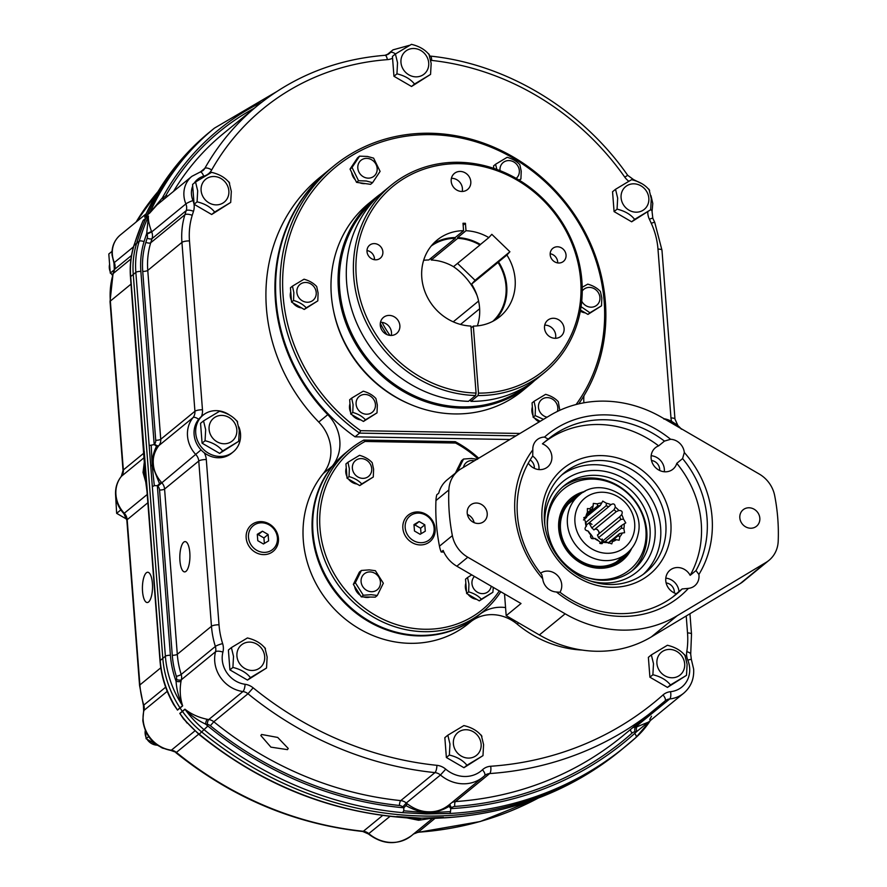 <?xml version="1.0" encoding="UTF-8"?>
<svg xmlns="http://www.w3.org/2000/svg" width="887" height="887" viewBox="0 0 887 887"><rect width="100%" height="100%" fill="white"/><g stroke="black" fill="none" stroke-linecap="round" stroke-linejoin="round"><path stroke-width="1.33" d="M179.939 560.784A15.146 5.056 -89 0 0 184.662 571.893A15.146 5.056 -89 0 0 189.807 552.701A15.146 5.056 -89 0 0 185.195 541.602A15.146 5.056 -89 0 0 179.939 560.784M287.455 749.637L270.912 747.142L260.833 735.534L261.587 734.469L277.709 737.441L288.242 748.462L287.455 749.637M632.686 727.761A9.901 8.981 -129.3 0 1 635.513 726.974A31.089 28.196 50.7 0 0 637.01 726.775L648.408 722.129L683.722 693.191A31.089 28.196 -129.3 0 1 669.696 698.967A9.901 8.981 50.7 0 0 665.228 700.797A9.901 8.981 50.7 0 0 665.039 700.963M470.919 621.576A39.605 35.923 -129.3 0 1 517.176 624.126A108.913 98.79 50.7 0 0 582.038 650.06M328.944 169.971A172.289 156.267 50.7 0 0 328.622 170.237L319.597 177.633A172.289 156.267 50.7 0 0 266.41 308.066A172.289 156.267 50.7 0 0 318.755 422.057A39.605 35.923 -129.3 0 1 330.796 448.268A39.605 35.923 -129.3 0 1 323.267 473.525A104.954 95.197 50.7 0 0 335.075 609.779A104.954 95.197 50.7 0 0 468.757 623.361L477.783 615.955A104.954 95.197 50.7 0 0 478.104 615.689M328.622 170.237A172.289 156.267 50.7 0 0 275.436 300.671A172.289 156.267 50.7 0 0 327.791 414.661A39.605 35.923 -129.3 0 1 339.821 440.872A39.605 35.923 -129.3 0 1 332.292 466.13A104.954 95.197 50.7 0 0 344.101 602.384A104.954 95.197 50.7 0 0 477.783 615.955M583.901 402.798A39.605 35.923 -129.3 0 1 583.945 395.802M479.956 614.181A39.605 35.923 -129.3 0 1 505.557 607.562M428.953 811.805C421.525 811.771 414.284 809.11 407.244 803.81L405.936 805.584C413.331 809.72 420.582 812.115 427.689 812.78C435.672 812.381 442.813 810.23 449.121 806.338L449.476 804.542C443.234 809.609 436.393 812.026 428.953 811.805L427.689 812.78L403.773 810.818L402.576 812.647L426.37 813.922L450.031 813.479L450.496 811.627L427.689 812.78L426.37 813.922M204.243 452.78A15.844 14.369 -129.3 0 1 206.294 459.544L219.011 624.792A83.167 75.439 50.7 0 0 222.637 643.618A15.844 14.369 -129.3 0 1 223.336 647.2A15.844 14.369 -129.3 0 1 222.914 652.089A25.146 22.807 50.7 0 0 245.078 684.276A15.844 14.369 -129.3 0 1 253.15 687.824A340.608 308.953 50.7 0 0 436.903 765.326A15.844 14.369 -129.3 0 1 445.729 769.162A29.703 26.943 50.7 0 0 482.439 769.794A5.943 2.495 -133 0 1 484.557 775.726A5.943 2.495 -133 0 1 484.513 775.77A35.646 32.331 -129.3 0 1 483.082 777.023L449.465 804.553M187.135 723.127L179.773 713.403L182.356 711.285A3.958 3.592 -129.3 0 1 182.456 711.418A99.011 89.809 50.7 0 0 201.815 732.063A356.452 323.323 50.7 0 0 623.295 748.262A356.452 323.323 -129.3 0 1 201.815 732.063A99.011 89.809 -129.3 0 1 182.456 711.418A3.958 3.592 50.7 0 0 182.356 711.285L184.94 709.179C191.093 714.09 198.522 717.461 207.225 719.302A31.089 28.196 50.7 0 0 208.755 719.545L242.938 691.538A31.089 28.196 -129.3 0 1 215.541 651.745A9.901 8.981 50.7 0 0 215.796 648.696A9.901 8.981 50.7 0 0 215.364 646.457L181.181 674.464A3.958 0.676 -17.3 0 1 176.336 676.349A93.068 84.42 -129.3 0 1 172.278 655.282L159.56 490.034A5.943 5.389 50.7 0 0 157.831 486.176A32.675 29.637 -129.3 0 1 157.354 485.677L161.279 482.173A28.717 26.045 50.7 0 0 161.7 482.617A9.901 8.981 -129.3 0 1 164.583 489.036L177.3 654.284A89.11 80.828 50.7 0 0 181.181 674.464A9.901 8.981 -129.3 0 1 181.613 676.703A9.901 8.981 -129.3 0 1 181.358 679.752A31.089 28.196 50.7 0 0 181.026 681.249C179.54 689.886 180.083 698.091 182.667 705.875L180.083 707.981A3.958 3.592 50.7 0 0 179.994 707.848A99.011 89.809 -129.3 0 1 162.809 658.354L133.261 274.471A89.11 80.828 -129.3 0 1 136.609 243.36A277.243 251.464 -129.3 0 1 145.801 218.335A3.958 3.592 50.7 0 0 145.889 218.124A25.745 23.35 -129.3 0 1 147.22 215.097A3.958 3.592 50.7 0 0 147.32 214.887A277.243 251.464 -129.3 0 1 211.793 130.278A277.243 251.464 50.7 0 0 147.32 214.887A3.958 3.592 -129.3 0 1 147.22 215.097A25.745 23.35 50.7 0 0 145.889 218.124A3.958 3.592 -129.3 0 1 145.801 218.335A277.243 251.464 50.7 0 0 136.609 243.36A89.11 80.828 50.7 0 0 133.261 274.471L162.809 658.354A99.011 89.809 50.7 0 0 179.994 707.848A3.958 3.592 -129.3 0 1 180.083 707.981A31.089 28.196 50.7 0 0 182.356 711.285A31.089 28.196 -129.3 0 1 180.083 707.981L177.5 710.099L171.402 700.431M161.279 482.173C156.389 476.441 153.739 470.387 153.329 464.001C152.752 457.603 154.482 451.627 158.507 446.05L156.544 446.272C153.628 451.882 152.165 458.135 152.143 465.032L159.394 483.415M156.544 446.272L154.194 444.564A32.675 29.637 -129.3 0 1 154.582 444.077A5.943 5.389 50.7 0 0 155.724 440.274L142.729 271.4A83.167 75.439 -129.3 0 1 145.856 242.362A271.3 246.076 -129.3 0 1 147.175 238.193A5.943 5.389 50.7 0 0 147.43 236.02A5.943 5.389 50.7 0 0 146.987 234.157L151.71 231.917L185.882 203.91A25.745 23.35 -129.3 0 1 191.891 176.325L156.977 204.941L149.792 212.98L144.636 217.204L145.523 215.109M141.299 224.81L143.306 220.242L148.462 216.007C148.029 219.566 149.038 224.677 151.477 231.352A25.745 23.35 50.7 0 0 151.71 231.917A9.901 8.981 -129.3 0 1 152.453 235.033A9.901 8.981 -129.3 0 1 152.032 238.636L186.215 210.629A9.901 8.981 50.7 0 0 186.636 207.026A9.901 8.981 50.7 0 0 185.882 203.91A5.943 0.798 -22.3 0 1 192.967 200.551A15.844 14.369 -129.3 0 1 194.164 205.529A15.844 14.369 -129.3 0 1 193.499 211.306A261.399 237.095 50.7 0 0 192.224 215.33A73.266 66.458 50.7 0 0 189.474 240.909L202.469 409.783A15.844 14.369 -129.3 0 1 201.338 416.768M146.987 234.157A29.703 26.943 -129.3 0 1 146.721 233.492A273.285 247.872 50.7 0 0 144.06 241.641A85.152 77.236 50.7 0 0 140.867 271.367L154.194 444.564L149.171 445.562L152.331 486.664L154.316 485.61L152.143 465.032L153.329 464.001M151.2 445.152L152.143 465.032L150.757 466.107M149.171 445.562L135.844 272.364A89.11 80.828 -129.3 0 1 139.192 241.242A277.243 251.464 -129.3 0 1 148.384 216.217L146.721 233.492A3.958 0.565 158.9 0 0 151.477 231.352M181.026 681.249A3.958 1.342 11.2 0 1 176.058 681.216A95.053 86.216 50.7 0 1 170.404 655.249L157.354 485.677L154.316 485.61M222.914 652.089A5.943 2.084 14.3 0 0 215.541 651.745L181.358 679.752A3.958 1.386 14.3 0 1 176.435 679.531A35.048 31.788 -129.3 0 0 176.058 681.216C176.635 689.798 178.808 697.969 182.578 705.73A99.011 89.809 -129.3 0 1 165.381 656.236L160.225 660.471A99.011 89.809 50.7 0 0 177.411 709.955L173.774 704.744C165.836 690.918 161.246 676.282 160.004 660.837A3.958 1.02 175.6 0 1 160.225 660.471L144.215 450.873M405.936 805.584L403.84 807.791L403.773 810.818M402.576 812.647A356.452 323.323 -129.3 0 1 204.398 729.946A99.011 89.809 -129.3 0 1 185.039 709.312C190.849 715.465 197.701 720.399 205.607 724.102A95.053 86.216 50.7 0 0 207.857 726.009A352.494 319.73 50.7 0 0 403.84 807.791A39.605 35.923 -129.3 0 1 402.765 806.915A5.943 5.389 50.7 0 0 399.449 805.474A350.509 317.934 -129.3 0 1 210.352 725.71A5.943 5.389 50.7 0 0 207.325 724.38A35.048 31.788 -129.3 0 1 205.607 724.102A3.958 1.131 100.7 0 1 207.225 719.302M637.01 726.775A3.958 1.475 -99 0 0 636.633 731.609A35.048 31.788 -129.3 0 1 634.948 731.83A5.943 5.389 50.7 0 0 632.121 733.061A350.509 317.934 -129.3 0 1 454.809 806.438A5.943 5.389 50.7 0 0 451.705 807.758A39.605 35.923 -129.3 0 1 450.762 808.611L449.121 806.338M650.204 720.665L636.633 731.609A95.053 86.216 50.7 0 1 634.671 733.438A352.494 319.73 50.7 0 1 450.762 808.611L450.496 811.627M163.419 199.664A3.958 1.563 73.1 0 1 162.432 197.801L149.892 212.78A277.243 251.464 -129.3 0 1 214.377 128.171L209.21 132.396A277.243 251.464 50.7 0 0 144.736 217.005L149.892 212.78A3.958 3.592 50.7 0 1 149.792 212.98M142.541 591.441A15.146 5.056 -89 0 0 147.264 602.539A15.146 5.056 -89 0 0 152.398 583.358A15.146 5.056 -89 0 0 147.785 572.248A15.146 5.056 -89 0 0 142.541 591.441M144.381 461.55L143.018 472.449L146.277 483.858M406.579 817.836L418.631 820.264L429.319 818.623M649.727 719.424A31.089 28.196 50.7 0 0 651.501 716.197M443.511 817.348L421.214 818.147L396.788 816.539M421.214 818.147L419.884 819.178L411.601 818.335M410.526 818.224L419.884 819.178L418.631 820.264M427.467 818.734L444.476 817.836M184.94 709.179A3.958 3.592 -129.3 0 1 185.039 709.312L179.884 713.536L183.598 719.002L198.899 734.358C258.35 782.423 324.42 809.986 397.11 817.027L411.269 818.291M145.59 470.343L144.337 471.429L144.526 462.659M144.381 463.424L144.337 471.429L143.018 472.449M145.856 480.643L144.337 471.429L146.965 491.143L160.004 660.837M148.462 216.007A3.958 3.592 -129.3 0 1 148.384 216.217L143.217 220.453L142.397 222.194M146.078 214.066L144.736 217.005A3.958 3.592 50.7 0 1 144.636 217.204M478.581 301.048L453.235 321.826M477.029 295.449A61.691 55.959 50.7 0 0 453.423 266.632M479.634 308.765L460.53 324.42M374.325 200.185A120.2 109.034 50.7 0 0 339.677 289.095A120.2 109.034 50.7 0 0 409.395 393.329A120.2 109.034 50.7 0 0 526.645 386.045M534.551 380.623A121.197 109.933 -129.3 0 1 529.472 385.069A121.197 109.933 -129.3 0 1 410.282 395.236A121.197 109.933 -129.3 0 1 338.424 289.35A121.197 109.933 -129.3 0 1 375.844 197.601A121.197 109.933 -129.3 0 1 381.199 193.499M375.844 197.601L368.748 203.411A121.197 109.933 50.7 0 0 331.328 295.16A121.197 109.933 50.7 0 0 403.197 401.057A121.197 109.933 50.7 0 0 522.388 390.89L529.472 385.069M478.004 395.558L478.492 393.118A119.058 107.981 50.7 0 0 580.675 280.336A119.058 107.981 50.7 0 0 459.632 163.674A119.058 107.981 50.7 0 0 356.241 276.434A119.058 107.981 50.7 0 0 476.075 393.074L475.576 395.513A121.031 109.777 -129.3 0 1 353.725 276.932A121.031 109.777 -129.3 0 1 391.1 185.305A121.031 109.777 -129.3 0 1 510.125 175.149A121.031 109.777 -129.3 0 1 581.894 280.902A121.031 109.777 -129.3 0 1 544.529 372.529A121.031 109.777 -129.3 0 1 478.004 395.558L470.908 401.367A121.031 109.777 50.7 0 0 537.433 378.339L544.529 372.529M391.1 185.305L384.004 191.115A121.031 109.777 50.7 0 0 346.64 282.742A121.031 109.777 50.7 0 0 468.48 401.334L475.576 395.513M470.11 399.993L470.908 401.367M550.173 253.749A8.415 7.639 -129.3 0 1 557.668 261.898A8.415 7.639 -129.3 0 1 557.679 262.918M566.05 255.035A8.415 7.639 -129.3 0 1 563.456 261.399A8.415 7.639 -129.3 0 1 555.173 262.108A8.415 7.639 -129.3 0 1 550.184 254.757A8.415 7.639 -129.3 0 1 552.778 248.382A8.415 7.639 -129.3 0 1 561.061 247.673A8.415 7.639 -129.3 0 1 566.05 255.035M366.985 250.555A8.415 7.639 -129.3 0 1 374.48 258.716A8.415 7.639 -129.3 0 1 374.502 259.725M382.874 251.841A8.415 7.639 -129.3 0 1 380.268 258.217A8.415 7.639 -129.3 0 1 371.997 258.926A8.415 7.639 -129.3 0 1 367.007 251.564A8.415 7.639 -129.3 0 1 369.602 245.2A8.415 7.639 -129.3 0 1 377.873 244.49A8.415 7.639 -129.3 0 1 382.874 251.841M380.479 322.28A10.4 9.435 -129.3 0 1 391.489 332.47A10.4 9.435 -129.3 0 1 391.267 335.441M380.268 325.252A10.4 9.435 50.7 0 0 386.433 334.344A10.4 9.435 50.7 0 0 396.655 333.468A10.4 9.435 50.7 0 0 399.871 325.596A10.4 9.435 50.7 0 0 393.706 316.515A10.4 9.435 50.7 0 0 383.483 317.391A10.4 9.435 50.7 0 0 380.268 325.252M544.718 325.141A10.4 9.435 -129.3 0 1 555.717 335.33A10.4 9.435 -129.3 0 1 555.506 338.302M544.507 328.112A10.4 9.435 50.7 0 0 550.672 337.204A10.4 9.435 50.7 0 0 560.894 336.328A10.4 9.435 50.7 0 0 564.11 328.456A10.4 9.435 50.7 0 0 557.945 319.375A10.4 9.435 50.7 0 0 547.711 320.24A10.4 9.435 50.7 0 0 544.507 328.112M451.416 178.309A10.4 9.435 -129.3 0 1 462.415 188.499A10.4 9.435 -129.3 0 1 462.205 191.47M451.195 181.281A10.4 9.435 50.7 0 0 457.359 190.361A10.4 9.435 50.7 0 0 467.593 189.496A10.4 9.435 50.7 0 0 470.797 181.624A10.4 9.435 50.7 0 0 464.633 172.544A10.4 9.435 50.7 0 0 454.41 173.409A10.4 9.435 50.7 0 0 451.195 181.281M433.111 243.814A49.506 44.904 -129.3 0 1 455.186 237.55L463.579 230.675A49.506 44.904 -129.3 0 0 437.08 240.1A49.506 44.904 -129.3 0 0 421.791 277.576A49.506 44.904 -129.3 0 0 470.908 326.061L476.075 393.074M423.642 260.323A48.73 44.195 -129.3 0 1 428.809 259.969L455.253 238.304A48.73 44.195 50.7 0 0 431.182 246.043M453.501 266.688L479.945 245.012A48.73 44.195 50.7 0 0 457.681 238.348L431.237 260.013A48.73 44.195 -129.3 0 1 453.501 266.688M492.85 321.294A48.73 44.195 50.7 0 0 498.028 262.441L471.585 284.106A48.73 44.195 -129.3 0 1 477.372 325.884M471.064 327.968L473.336 326.094A49.506 44.904 -129.3 0 0 499.836 316.681A49.506 44.904 -129.3 0 0 506.898 255.035L498.516 261.898A49.506 44.904 -129.3 0 1 495.412 319.83M457.614 237.594A49.506 44.904 -129.3 0 1 480.432 244.479L488.826 237.605A49.506 44.904 -129.3 0 0 465.997 230.72L457.614 237.594L457.681 238.348M478.492 393.118L473.336 326.094M465.997 230.72L465.431 223.302L463.003 223.258L463.579 230.675M506.898 255.035L509.903 251.753L491.819 234.323L488.826 237.605M471.585 284.106L475.077 280.292L457.537 263.384M431.237 260.013L431.093 258.095M455.253 238.304L455.186 237.55M475.077 280.292L509.903 251.753M463.147 225.165L465.431 223.302M374.436 258.228A87.137 79.032 50.7 0 0 373.992 259.636M382.075 322.369A87.137 79.032 50.7 0 0 390.025 335.397M380.301 323.367A87.137 79.032 50.7 0 0 386.898 334.554M576.084 404.527A170.304 154.471 50.7 0 0 604.158 301.525A170.304 154.471 50.7 0 0 431.004 134.636A170.304 154.471 50.7 0 0 283.108 295.936A170.304 154.471 50.7 0 0 360.654 430.683L359.557 433.111A172.289 156.267 -129.3 0 1 280.591 296.435A172.289 156.267 -129.3 0 1 333.778 166.013A172.289 156.267 -129.3 0 1 503.217 151.555A172.289 156.267 -129.3 0 1 605.377 302.09A172.289 156.267 -129.3 0 1 578.69 403.873M333.778 166.013L329.265 169.705A172.289 156.267 50.7 0 0 276.079 300.139A172.289 156.267 50.7 0 0 355.044 436.814L359.557 433.111L516.012 435.839M355.044 436.814L509.892 439.508M360.654 430.683L519.97 433.455M410.637 404.483A118.814 107.77 -129.3 0 1 333.457 310.306A118.814 107.77 50.7 0 0 410.637 404.483M477.827 458.745A102.97 93.401 50.7 0 0 455.574 443.034L365.045 441.46A102.97 93.401 50.7 0 0 319.996 528.33A102.97 93.401 50.7 0 0 393.617 623.628A102.97 93.401 50.7 0 0 499.303 590.897M500.789 591.751A104.954 95.197 -129.3 0 1 482.938 611.731A104.954 95.197 -129.3 0 1 379.725 620.534A104.954 95.197 -129.3 0 1 317.491 528.829A104.954 95.197 -129.3 0 1 349.888 449.376A104.954 95.197 -129.3 0 1 363.792 440.074L455.242 441.659A104.954 95.197 -129.3 0 1 478.703 458.224M349.888 449.376L345.376 453.069A104.954 95.197 50.7 0 0 312.978 532.533A104.954 95.197 50.7 0 0 375.212 624.237A104.954 95.197 50.7 0 0 478.426 615.434L482.938 611.731M455.242 441.659L455.574 443.034M365.045 441.46L363.792 440.074M434.109 528.164A15.345 13.915 50.7 0 0 418.498 513.118A15.345 13.915 50.7 0 0 405.182 527.654A15.345 13.915 50.7 0 0 420.782 542.7A15.345 13.915 50.7 0 0 434.109 528.164M402.853 528.153A17.13 15.534 -129.3 0 1 406.856 516.389A17.13 15.534 -129.3 0 1 424.119 513.351A17.13 15.534 -129.3 0 1 435.14 528.719A17.13 15.534 -129.3 0 1 428.421 542.711A17.13 15.534 -129.3 0 1 412.167 542.667A17.13 15.534 -129.3 0 1 402.853 528.153M414.473 531.014L420.128 534.296L425.294 531.202L424.806 524.805L419.152 521.523L413.985 524.616L414.473 531.014M421.037 533.752L420.615 528.242L414.961 524.96L414.052 525.503M414.961 524.96L419.152 521.523M420.615 528.242L424.806 524.805M349.345 468.735L347.948 462.271L359.523 455.319C364.879 456.838 369.103 459.3 372.196 462.692L373.593 469.156L373.294 477.006L361.73 483.947C358.647 480.566 354.423 478.104 349.046 476.585L349.345 468.735M371.708 468.646A10.256 9.302 50.7 0 0 361.275 458.59A10.256 9.302 50.7 0 0 352.372 468.314A10.256 9.302 50.7 0 0 362.794 478.359A10.256 9.302 50.7 0 0 371.708 468.646M347.948 462.271L345.941 463.912L347.05 478.226L359.723 485.588L361.73 483.947M347.05 478.226L349.046 476.585M359.723 485.588L373.294 477.006M663.831 418.997C671.57 420.837 677.435 424.241 681.404 429.208M230.332 415.604A23.761 21.554 50.7 0 0 203.056 415.171A23.761 21.554 50.7 0 0 195.728 433.166A23.761 21.554 50.7 0 0 209.82 453.922A23.761 21.554 50.7 0 0 233.192 451.926A23.761 21.554 50.7 0 0 240.521 433.943A23.761 21.554 50.7 0 0 238.936 426.98M203.056 415.171L201.449 416.491A23.761 21.554 50.7 0 0 194.109 434.486A23.761 21.554 50.7 0 0 208.201 455.242A23.761 21.554 50.7 0 0 231.574 453.257L233.192 451.926M346.252 467.904A12.174 11.043 50.7 0 0 345.786 472.183A12.174 11.043 50.7 0 0 346.917 476.496M348.436 479.035A12.174 11.043 50.7 0 0 357.073 484.047M277.409 537.844A15.345 13.915 50.7 0 0 261.809 522.809A15.345 13.915 50.7 0 0 248.482 537.345A15.345 13.915 50.7 0 0 264.082 552.379A15.345 13.915 50.7 0 0 277.409 537.844M246.165 537.844A17.13 15.534 -129.3 0 1 250.167 526.069A17.13 15.534 -129.3 0 1 267.43 523.042A17.13 15.534 -129.3 0 1 278.44 538.409A17.13 15.534 -129.3 0 1 271.732 552.39A17.13 15.534 -129.3 0 1 255.478 552.357A17.13 15.534 -129.3 0 1 246.165 537.844M257.784 540.693L263.439 543.986L268.606 540.882L268.118 534.495L262.452 531.202L257.285 534.307L257.784 540.693M264.348 543.443L263.927 537.932L258.261 534.639L257.363 535.183M258.261 534.639L262.452 531.202M263.927 537.932L268.118 534.495M356.097 578.79A12.174 11.043 50.7 0 0 355.177 580.641M354.6 586.351A12.174 11.043 50.7 0 0 360.31 595.343M363.615 596.929A12.174 11.043 50.7 0 0 366.885 597.461A12.174 11.043 50.7 0 0 370.09 597.04M465.841 583.18A12.174 11.043 50.7 0 0 465.376 587.46A12.174 11.043 50.7 0 0 466.507 591.773M468.026 594.301A12.174 11.043 50.7 0 0 476.663 599.324M458.246 467.371A12.174 11.043 50.7 0 0 457.326 469.234M371.143 594.678L363.304 595.244L355.343 582.737L361.397 570.463L369.236 569.886L375.389 570.707L383.339 583.225L377.297 595.487L371.143 594.678M370.001 571.927A10.256 9.302 50.7 0 0 361.087 581.65A10.256 9.302 50.7 0 0 371.52 591.707A10.256 9.302 50.7 0 0 380.434 581.983A10.256 9.302 50.7 0 0 370.001 571.927M361.397 570.463L359.39 572.104L353.336 584.378L361.297 596.896L375.29 597.139L377.297 595.487M361.297 596.896L363.304 595.244M353.336 584.378L355.343 582.737M493.294 587.405L492.884 592.272L481.319 599.213C478.237 595.831 474.013 593.381 468.646 591.851L468.935 584.001L467.538 577.537L471.729 574.865M474.434 576.439A10.256 9.302 50.7 0 0 471.962 583.579A10.256 9.302 50.7 0 0 481.264 593.547A10.256 9.302 50.7 0 0 491.21 586.185M467.538 577.537L465.531 579.178L466.64 593.492L479.313 600.865L492.884 592.272M479.313 600.865L481.319 599.213M466.64 593.492L468.646 591.851M463.535 459.045L461.539 460.697L455.486 472.959L457.492 471.319L463.535 459.045L471.385 458.479L477.539 459.289M474.379 460.819A10.256 9.302 50.7 0 0 472.15 460.519A10.256 9.302 50.7 0 0 463.424 467.394M674.586 423.332A23.761 21.554 50.7 0 0 664.064 418.719M205.662 429.696L203.533 420.893L219.566 411.258C227.327 413.109 233.181 416.513 237.162 421.48L239.29 430.284L238.681 441.327L222.637 450.951C218.679 445.995 212.825 442.591 205.063 440.739L205.662 429.696M236.829 429.829A14.713 13.349 50.7 0 0 221.872 415.404A14.713 13.349 50.7 0 0 209.088 429.352A14.713 13.349 50.7 0 0 224.056 443.766A14.713 13.349 50.7 0 0 236.829 429.829M203.533 420.893L200.551 423.332L202.081 443.178L219.654 453.401L222.637 450.951M202.081 443.178L205.063 440.739M219.654 453.401L238.681 441.327M351.618 172.322A12.174 11.043 50.7 0 0 355.277 179.784M359.834 182.822A12.174 11.043 50.7 0 0 365.289 183.587M532.355 406.933A12.174 11.043 50.7 0 0 531.89 411.213A12.174 11.043 50.7 0 0 533.009 415.526M534.539 418.054A12.174 11.043 50.7 0 0 539.218 421.913M290.759 291.779A12.174 11.043 50.7 0 0 290.293 296.07A12.174 11.043 50.7 0 0 291.413 300.383M292.943 302.91A12.174 11.043 50.7 0 0 301.58 307.933M349.977 403.762A12.174 11.043 50.7 0 0 349.511 408.042A12.174 11.043 50.7 0 0 350.642 412.355M352.161 414.883A12.174 11.043 50.7 0 0 360.798 419.906M580.309 311.137A12.174 11.043 50.7 0 0 585.298 312.867M353.07 404.583L351.673 398.119L363.249 391.178C368.604 392.697 372.828 395.147 375.922 398.54L377.319 405.004L377.019 412.854L365.455 419.806C362.373 416.413 358.148 413.963 352.782 412.433L353.07 404.583M375.434 404.494A10.256 9.302 50.7 0 0 365 394.449A10.256 9.302 50.7 0 0 356.097 404.162A10.256 9.302 50.7 0 0 366.519 414.218A10.256 9.302 50.7 0 0 375.434 404.494M351.673 398.119L349.666 399.76L350.775 414.074L363.448 421.447L365.455 419.806M350.775 414.074L352.782 412.433M363.448 421.447L377.019 412.854M367.429 156.445L373.604 158.13L380.102 171.391L372.573 182.678L366.398 181.003L358.536 180.715L352.039 167.455L359.568 156.156L367.429 156.445M367.074 178.054A10.256 9.302 50.7 0 0 377.175 169.617A10.256 9.302 50.7 0 0 367.894 158.463A10.256 9.302 50.7 0 0 357.794 166.9A10.256 9.302 50.7 0 0 367.074 178.054M359.568 156.156L357.572 157.797L350.032 169.095L352.039 167.455M350.032 169.095L356.541 182.356L370.566 184.33L372.573 182.678M356.541 182.356L358.536 180.715M496.853 169.428L495.578 164.261L507.153 157.309C512.509 158.828 516.733 161.279 519.826 164.683L521.223 171.147L520.924 178.997L518.973 180.028M516.179 178.387A10.256 9.302 50.7 0 0 519.338 170.637A10.256 9.302 50.7 0 0 508.905 160.58A10.256 9.302 50.7 0 0 500.002 170.293A10.256 9.302 50.7 0 0 500.024 170.637M493.76 168.353L493.571 165.902L495.578 164.261M519.372 180.272L520.924 178.997M581.717 301.125A10.256 9.302 50.7 0 0 593.004 307.002A10.256 9.302 50.7 0 0 599.934 297.467A10.256 9.302 50.7 0 0 592.749 288.02A10.256 9.302 50.7 0 0 582.249 290.969M582.216 287.277L587.748 284.139C593.104 285.658 597.328 288.109 600.421 291.513L601.818 297.977L601.519 305.815L589.944 312.767L581.052 306.658M580.497 310.084L587.948 314.408L589.944 312.767M587.948 314.408L601.519 305.815M293.852 292.61L292.455 286.146L304.03 279.205C309.386 280.713 313.61 283.175 316.703 286.568L318.1 293.032L317.801 300.881L306.226 307.822C303.154 304.441 298.93 301.99 293.553 300.46L293.852 292.61M316.215 292.522A10.256 9.302 50.7 0 0 305.782 282.465A10.256 9.302 50.7 0 0 296.868 292.189A10.256 9.302 50.7 0 0 307.301 302.245A10.256 9.302 50.7 0 0 316.215 292.522M292.455 286.146L290.448 287.787L291.546 302.101L304.23 309.463L306.226 307.822M291.546 302.101L293.553 300.46M304.23 309.463L317.801 300.881M543.52 419.329L535.149 415.604L535.438 407.765L534.052 401.301L545.616 394.349C550.971 395.868 555.195 398.318 558.3 401.722L559.797 410.304M557.358 411.457A10.256 9.302 50.7 0 0 557.801 407.676A10.256 9.302 50.7 0 0 547.379 397.62A10.256 9.302 50.7 0 0 538.464 407.333A10.256 9.302 50.7 0 0 547.091 417.189M534.052 401.301L532.045 402.942L533.142 417.256L535.149 415.604M533.142 417.256L540.172 421.336M653.486 663.698L651.357 654.894L667.401 645.27C675.151 647.111 681.016 650.526 684.986 655.482L687.115 664.285L686.505 675.329L670.461 684.964C666.503 680.007 660.649 676.604 652.887 674.741L653.486 663.698M684.664 663.842A14.713 13.349 50.7 0 0 669.696 649.417A14.713 13.349 50.7 0 0 656.912 663.354A14.713 13.349 50.7 0 0 671.88 677.779A14.713 13.349 50.7 0 0 684.664 663.842M651.357 654.894L648.375 657.345L649.905 677.191L667.479 687.403L670.461 684.964M649.905 677.191L652.887 674.741M667.479 687.403L686.505 675.329M233.514 656.391L231.385 647.588L247.418 637.964C255.179 639.804 261.033 643.208 265.002 648.175L267.131 656.979L266.532 668.022L250.478 677.646C246.531 672.701 240.665 669.297 232.904 667.434L233.514 656.391M264.681 656.524A14.713 13.349 50.7 0 0 249.713 642.099A14.713 13.349 50.7 0 0 236.929 656.047A14.713 13.349 50.7 0 0 251.897 670.472A14.713 13.349 50.7 0 0 264.681 656.524M145.28 730.566A11.886 10.777 50.7 0 0 145.135 733.516A11.886 10.777 50.7 0 0 145.978 737.13M231.385 647.588L228.391 650.038L229.921 669.885L247.495 680.096L250.478 677.646M229.921 669.885L232.904 667.434M247.495 680.096L266.532 668.022M147.076 739.27A11.886 10.777 50.7 0 0 157.21 745.158M197.679 190.794L195.55 181.99L211.594 172.355C219.344 174.207 225.209 177.611 229.179 182.578L231.307 191.381L230.709 202.424L214.654 212.048C210.707 207.103 204.842 203.688 197.08 201.837L197.679 190.794M228.857 190.927A14.713 13.349 50.7 0 0 213.889 176.502A14.713 13.349 50.7 0 0 201.105 190.45A14.713 13.349 50.7 0 0 216.073 204.875A14.713 13.349 50.7 0 0 228.857 190.927M109.6 264.315A11.886 10.777 50.7 0 0 109.312 267.918A11.886 10.777 50.7 0 0 110.154 271.533M195.55 181.99L192.568 184.441L194.098 204.287L211.671 214.499L214.654 212.048M194.098 204.287L197.08 201.837M211.671 214.499L230.709 202.424M111.252 273.673A11.886 10.777 50.7 0 0 112.56 275.402M397.542 62.789L395.414 53.985L411.446 44.35C419.207 46.202 425.061 49.605 429.031 54.562L431.171 63.365L430.561 74.408L414.517 84.043C410.559 79.087 404.705 75.683 396.944 73.832L397.542 62.789M428.709 62.922A14.713 13.349 50.7 0 0 413.752 48.497A14.713 13.349 50.7 0 0 400.968 62.434A14.713 13.349 50.7 0 0 415.936 76.859A14.713 13.349 50.7 0 0 428.709 62.922M395.414 53.985L392.431 56.424L393.95 76.271L411.535 86.482L414.517 84.043M393.95 76.271L396.944 73.832M411.535 86.482L430.561 74.408M617.662 198.1L615.534 189.297L631.577 179.673C639.327 181.513 645.182 184.917 649.162 189.885L651.291 198.688L650.681 209.731L634.637 219.366C630.679 214.41 624.825 211.006 617.064 209.144L617.662 198.1M648.829 198.244A14.713 13.349 50.7 0 0 633.872 183.82A14.713 13.349 50.7 0 0 621.088 197.757A14.713 13.349 50.7 0 0 636.057 212.181A14.713 13.349 50.7 0 0 648.829 198.244M615.534 189.297L612.551 191.747L614.081 211.594L631.655 221.805L634.637 219.366M614.081 211.594L617.064 209.144M631.655 221.805L650.681 209.731M449.964 744.005L447.835 735.201L463.879 725.577C471.629 727.418 477.483 730.821 481.453 735.789L483.581 744.592L482.983 755.635L466.928 765.27C462.981 760.314 457.115 756.91 449.354 755.048L449.964 744.005M481.131 744.149A14.713 13.349 50.7 0 0 466.163 729.724A14.713 13.349 50.7 0 0 453.379 743.661A14.713 13.349 50.7 0 0 468.347 758.086A14.713 13.349 50.7 0 0 481.131 744.149M447.835 735.201L444.842 737.651L446.372 757.498L463.945 767.71L466.928 765.27M446.372 757.498L449.354 755.048M463.945 767.71L482.983 755.635M148.628 736.631L146.1 738.705L157.409 745.28M161.112 747.431L163.263 748.395M145.512 731.11L146.1 738.705M120.843 509.881L116.64 513.329L126.708 519.183M115.532 493.915L116.64 513.329M114.301 269.803L110.276 273.107L112.804 274.571M112.028 251.354L108.802 253.992L110.276 273.107M670.827 522.565A68.321 61.968 -129.3 0 1 611.487 587.283A68.321 61.968 -129.3 0 1 542.035 520.325A68.321 61.968 -129.3 0 1 601.364 455.608A68.321 61.968 -129.3 0 1 670.827 522.565M544.474 521.445A64.363 58.376 50.7 0 0 582.637 577.681A64.363 58.376 50.7 0 0 645.936 572.281A64.363 58.376 50.7 0 0 665.804 523.563A64.363 58.376 50.7 0 0 627.641 467.327A64.363 58.376 50.7 0 0 564.343 472.727A64.363 58.376 50.7 0 0 544.474 521.445M544.873 525.193A58.42 52.987 -129.3 0 1 595.931 470.443A58.42 52.987 -129.3 0 1 655.038 527.687A58.42 52.987 -129.3 0 1 590.653 581.063M547.357 526.889A54.462 49.395 50.7 0 0 579.643 574.477A54.462 49.395 50.7 0 0 633.207 569.909A54.462 49.395 50.7 0 0 650.016 528.685A54.462 49.395 50.7 0 0 617.729 481.098A54.462 49.395 50.7 0 0 564.165 485.666A54.462 49.395 50.7 0 0 547.357 526.889M643.286 574.31A64.363 58.376 50.7 0 0 660.638 527.787A64.363 58.376 50.7 0 0 624.082 472.383A64.363 58.376 50.7 0 0 561.826 474.922M682.591 458.59L684.321 452.503A104.555 94.842 -129.3 0 1 712.073 517.343A104.555 94.842 -129.3 0 1 698.901 574.488L695.985 570.585A100.597 91.25 50.7 0 0 707.05 518.341A100.597 91.25 50.7 0 0 682.591 458.59L676.781 463.347A13.859 12.573 -129.3 0 1 672.978 469.168A13.859 12.573 -129.3 0 1 659.34 470.332A13.859 12.573 -129.3 0 1 651.125 458.213A13.859 12.573 -129.3 0 1 655.404 447.724A13.859 12.573 -129.3 0 1 658.642 445.862A100.597 91.25 50.7 0 0 542.899 443.445M739.825 517.831A10.611 9.624 50.7 0 0 746.122 527.1A10.611 9.624 50.7 0 0 756.556 526.213A10.611 9.624 50.7 0 0 759.826 518.174A10.611 9.624 50.7 0 0 753.54 508.905A10.611 9.624 50.7 0 0 743.106 509.792A10.611 9.624 50.7 0 0 739.825 517.831M674.331 592.937A8.914 8.083 50.7 0 0 674.331 591.607A8.914 8.083 50.7 0 0 666.126 582.925M659.695 470.498A8.914 8.083 50.7 0 0 659.695 469.156A8.914 8.083 50.7 0 0 651.49 460.486M534.307 468.314A8.914 8.083 50.7 0 0 534.307 466.983A8.914 8.083 50.7 0 0 530.182 459.887M542.722 578.756A104.555 94.842 -129.3 0 1 532.81 449.864L532.732 455.973A100.597 91.25 50.7 0 0 541.868 574.787L542.722 578.756A13.859 12.573 50.7 0 0 556.437 591.984L560.019 592.272A100.597 91.25 50.7 0 0 675.994 594.501A100.597 91.25 50.7 0 0 682.125 588.946L688.434 588.369A13.859 12.573 50.7 0 0 694.709 585.797A13.859 12.573 50.7 0 0 698.989 575.308A13.859 12.573 50.7 0 0 698.901 574.488M540.582 573.19A13.859 12.573 -129.3 0 1 553.932 572.78A13.859 12.573 -129.3 0 1 561.726 584.677A13.859 12.573 -129.3 0 1 559.963 592.283M673.045 596.807A100.597 91.25 50.7 0 0 676.315 593.702L682.125 588.946M676.315 593.702A13.859 12.573 -129.3 0 1 665.76 580.663A13.859 12.573 -129.3 0 1 670.04 570.164A13.859 12.573 -129.3 0 1 690.175 575.33A100.597 91.25 50.7 0 0 701.251 523.097A100.597 91.25 50.7 0 0 676.781 463.347M664.319 471.751A13.859 12.573 50.7 0 0 664.352 469.245A13.859 12.573 50.7 0 0 651.158 455.707M538.93 469.578A13.859 12.573 50.7 0 0 538.974 467.061A13.859 12.573 50.7 0 0 532.655 456.084M684.321 452.503A13.859 12.573 50.7 0 0 670.605 439.287L664.452 441.105A100.597 91.25 50.7 0 0 548.465 438.877A100.597 91.25 50.7 0 0 548.221 439.076L542.423 443.833A13.859 12.573 -129.3 0 1 551.869 456.495A13.859 12.573 -129.3 0 1 547.589 466.983A13.859 12.573 -129.3 0 1 528.275 463.169M778.198 541.292A198.034 179.617 50.7 0 0 777.777 518.496A198.034 179.617 50.7 0 0 774.684 495.645A29.703 26.943 50.7 0 0 759.239 474.035L661.89 417.455A118.814 107.77 50.7 0 0 549.896 415.504L460.996 468.846A29.703 26.943 50.7 0 0 458.08 470.908A29.703 26.943 50.7 0 0 448.844 489.968A198.034 179.617 50.7 0 0 452.359 535.626A29.703 26.943 50.7 0 0 467.804 557.224L565.152 613.804A118.814 107.77 50.7 0 0 677.147 615.755L766.035 562.413A29.703 26.943 50.7 0 0 768.962 560.362A29.703 26.943 50.7 0 0 778.198 541.292M467.216 513.085A10.611 9.624 50.7 0 0 473.503 522.354A10.611 9.624 50.7 0 0 483.936 521.467A10.611 9.624 50.7 0 0 487.218 513.429A10.611 9.624 50.7 0 0 480.92 504.16A10.611 9.624 50.7 0 0 470.487 505.058A10.611 9.624 50.7 0 0 467.216 513.085M768.962 560.362L743.162 581.495A29.703 26.943 -129.3 0 1 740.246 583.557L651.346 636.899A118.814 107.77 -129.3 0 1 539.363 634.948L506.189 615.667L521.013 603.515L456.838 566.205A29.703 26.943 -129.3 0 1 443.134 550.428L441.194 552.013A29.703 26.943 -129.3 0 1 439.464 546.192A198.034 179.617 -129.3 0 1 435.949 500.545A29.703 26.943 -129.3 0 1 436.792 494.769L438.732 493.183A29.703 26.943 -129.3 0 1 447.115 479.889L458.08 470.908M474.124 522.643A10.611 9.624 50.7 0 0 467.405 514.449M443.855 552.058L441.194 552.013M688.434 588.369A104.555 94.842 -129.3 0 1 556.437 591.984M548.221 439.076L544.518 437.091A13.859 12.573 50.7 0 0 537.112 439.73A13.859 12.573 50.7 0 0 532.81 449.864M544.518 437.091A104.555 94.842 -129.3 0 1 670.605 439.287M695.985 570.585L690.175 575.33M664.452 441.105L658.642 445.862M506.189 615.667L504.515 593.924M678.987 591.518A13.859 12.573 50.7 0 0 665.804 578.147M587.272 512.897L590.576 510.191A18.849 17.097 -129.3 0 1 591.906 508.972A18.849 17.097 -129.3 0 1 592.571 508.451L591.263 509.526M583.48 519.97L586.573 517.443A18.849 17.097 -129.3 0 1 587.449 514.881L587.382 508.561L589.811 508.772A20.556 18.649 -129.3 0 1 593.159 505.856L593.314 503.395L597.273 503.86A20.556 18.649 -129.3 0 1 601.719 502.996L602.75 501.111L606.453 503.273A20.556 18.649 -129.3 0 1 610.988 504.67C613.582 503.129 615.013 503.96 615.268 507.153A20.556 18.649 -129.3 0 1 618.849 510.48C621.964 510.424 622.918 511.799 621.687 514.615A20.556 18.649 -129.3 0 1 623.494 519.117L625.778 522.886L621.676 525.392A18.849 17.097 -129.3 0 1 621.443 528.153L604.912 541.713M585.808 526.678L586.518 526.091A18.849 17.097 -129.3 0 1 586.085 523.297L583.812 517.631L585.786 516.888A20.556 18.649 -129.3 0 1 587.261 512.586M621.443 528.153L623.849 528.585L624.592 532.71L622.341 532.998A20.556 18.649 -129.3 0 1 619.858 536.713L619.137 540.238L616.432 539.706A20.556 18.649 -129.3 0 1 612.418 541.658L611.786 543.875L607.85 542.545A20.556 18.649 -129.3 0 1 603.227 542.267L601.885 543.731L598.581 540.837A20.556 18.649 -129.3 0 1 594.412 538.409C591.463 539.241 590.243 538.099 590.742 535.005L590.443 534.162A18.849 17.097 -129.3 0 1 588.791 531.768L587.97 530.969C584.855 530.26 584.245 528.73 586.119 526.357A20.556 18.649 -129.3 0 1 585.398 521.656M598.581 540.837L597.439 539.806A18.849 17.097 -129.3 0 1 594.955 538.354L594.412 538.409M607.85 542.545L605.899 541.724A18.849 17.097 -129.3 0 1 603.149 541.558L600.632 543.62M616.432 539.706L613.893 539.473A18.849 17.097 -129.3 0 1 611.509 540.638L608.382 543.188M608.172 542.944L619.592 533.586A18.849 17.097 -129.3 0 1 618.106 535.792L613.05 539.939M599.778 543.343L621.676 525.392M620.756 519.46L598.503 537.699A18.849 17.097 50.7 0 0 597.428 535.016L619.68 516.777A18.849 17.097 -129.3 0 1 620.756 519.46L623.494 519.117M616.188 511.699L593.935 529.938A18.849 17.097 50.7 0 0 591.806 527.965L614.059 509.726A18.849 17.097 -129.3 0 1 616.188 511.699L618.849 510.48M587.394 514.393L597.627 506A18.849 17.097 -129.3 0 1 600.277 505.49L586.839 516.5M585.742 522.521L606.109 505.834A18.849 17.097 -129.3 0 1 608.804 506.665L586.551 524.893A18.849 17.097 50.7 0 0 586.263 524.794M593.159 505.856L592.571 508.451M597.627 506L597.273 503.86M590.576 510.191L589.811 508.772M586.573 517.443L585.786 516.888M603.227 542.267L603.149 541.558M612.418 541.658L611.509 540.638M619.858 536.713L618.106 535.792M619.592 533.586L622.341 532.998M598.503 537.699L602.761 540.893M593.935 529.938C596.951 526.945 601.386 533.397 597.428 535.016M619.68 516.777L621.687 514.615M608.804 506.665L610.733 504.869M589.023 522.864L591.806 527.965M614.059 509.726L615.268 507.153M601.719 502.996L600.277 505.49M606.109 505.834L606.453 503.273M590.742 535.005A20.556 18.649 -129.3 0 1 587.97 530.969M623.849 528.585A20.556 18.649 50.7 0 0 624.237 523.94M602.628 541.003A24.758 22.452 50.7 0 0 602.162 539.008M599.18 532.178A24.758 22.452 50.7 0 0 597.25 529.417M591.973 524.372A24.758 22.452 50.7 0 0 589.345 522.698M593.447 538.753A15.844 14.369 50.7 0 0 589.478 532.843M586.961 530.814A15.844 14.369 50.7 0 0 585.387 529.883M591.529 538.453A15.844 14.369 50.7 0 0 590.42 536.568M575.707 497.973A38.74 35.136 50.7 0 0 574.466 498.561M576.639 497.208A38.074 34.538 50.7 0 0 571.084 553.222A38.074 34.538 50.7 0 0 624.337 555.417M579.943 494.525A38.973 35.347 50.7 0 0 570.718 553.588A38.973 35.347 50.7 0 0 627.619 552.701M621.975 560.894A40.37 36.611 50.7 0 0 630.635 549.652M584.965 491.398A40.37 36.611 50.7 0 0 571.173 498.15A40.37 36.611 50.7 0 0 569.942 554.331A40.37 36.611 50.7 0 0 622.341 560.595A40.37 36.611 50.7 0 0 631.677 548.388M583.524 492.163A40.37 36.611 50.7 0 0 570.807 498.45M585.586 577.038A52.167 47.321 50.7 0 0 639.959 557.723A52.167 47.321 50.7 0 0 631.4 497.119A52.167 47.321 50.7 0 0 574.876 482.384A52.167 47.321 50.7 0 0 547.822 530.958M631.566 571.195A54.462 49.395 50.7 0 0 631.633 496.764A54.462 49.395 50.7 0 0 562.591 487.03M622.585 557.28A38.74 35.136 50.7 0 0 623.406 556.171M147.175 238.193A3.958 1.441 18.1 0 0 152.032 238.636A267.342 242.484 50.7 0 0 150.735 242.75A79.209 71.847 50.7 0 0 147.763 270.413L160.747 439.276L194.929 411.269L181.935 242.395A79.209 71.847 -129.3 0 1 184.906 214.743A267.342 242.484 -129.3 0 1 186.215 210.629A5.943 2.162 18.1 0 1 193.499 211.306M650.703 209.665A5.943 2.084 14.6 0 1 652.067 211.561L652.777 203.411L650.969 195.672M482.439 769.794A15.844 14.369 -129.3 0 1 490.699 766.257A340.608 308.953 50.7 0 0 662.999 694.953A15.844 14.369 -129.3 0 1 670.55 691.683A25.146 22.807 50.7 0 0 689.654 667.978A25.146 22.807 50.7 0 0 687.802 660.183A15.844 14.369 -129.3 0 1 686.782 651.701A83.167 75.439 50.7 0 0 687.525 632.941L686.216 615.977M670.55 691.683A5.943 2.14 84.1 0 1 669.696 698.967L635.513 726.974A3.958 1.43 -95.9 0 0 634.948 731.83M176.435 679.531A5.943 5.389 50.7 0 0 176.591 677.69A5.943 5.389 50.7 0 0 176.336 676.349M517.176 624.126L518.651 622.918M318.755 422.057L327.791 414.661M323.267 473.525L332.292 466.13M662.999 694.953A5.943 2.495 -131.6 0 1 665.017 700.985A5.943 2.495 -131.6 0 1 664.984 701.007A346.551 314.342 -129.3 0 1 656.358 708.369A346.551 314.342 -129.3 0 1 489.668 773.564A9.901 8.981 50.7 0 0 484.901 775.426A9.901 8.981 50.7 0 0 484.601 775.693M451.649 802.779A9.901 8.981 -129.3 0 1 455.486 801.571L489.668 773.564A5.943 2.107 -93.9 0 0 490.699 766.257M454.809 806.438A3.958 1.397 -93.9 0 1 455.486 801.571A346.551 314.342 50.7 0 0 622.186 736.376L665.228 700.797M484.901 775.426L483.082 777.023A35.646 32.331 -129.3 0 1 440.451 775.005A9.901 8.981 50.7 0 0 434.94 772.61A346.551 314.342 -129.3 0 1 247.972 693.756A9.901 8.981 50.7 0 0 242.938 691.538A5.943 1.796 -82.3 0 0 245.078 684.276M207.325 724.38A3.958 1.197 -82.3 0 1 208.755 719.545A9.901 8.981 -129.3 0 1 213.8 721.763A346.551 314.342 50.7 0 0 400.758 800.617A9.901 8.981 -129.3 0 1 406.279 803.012L440.451 775.005L445.729 769.162M402.765 806.915L406.279 803.012A35.646 32.331 50.7 0 0 407.244 803.81M399.449 805.474A3.958 1.231 -84.1 0 1 400.758 800.617L434.94 772.61A5.943 1.852 -84.1 0 0 436.903 765.326M210.352 725.71L213.8 721.763L247.972 693.756L253.15 687.824M222.637 643.618A5.943 1.02 -17.3 0 0 215.364 646.457A89.11 80.828 -129.3 0 1 211.472 626.277L198.755 461.029A9.901 8.981 50.7 0 0 195.872 454.61A28.717 26.045 -129.3 0 1 193.033 417.611A9.901 8.981 50.7 0 0 194.929 411.269A5.943 1.53 -4.4 0 1 202.469 409.783M172.278 655.282A3.958 1.02 -4.4 0 0 177.3 654.284L211.472 626.277A5.943 1.53 -4.4 0 1 219.011 624.792M159.56 490.034A3.958 1.02 -4.4 0 0 164.583 489.036L198.755 461.029A5.943 1.53 -4.4 0 1 206.294 459.544M157.831 486.176L201.027 449.897M155.724 440.274A3.958 1.02 -4.4 0 0 160.747 439.276A9.901 8.981 -129.3 0 1 158.851 445.618L193.033 417.611A5.943 2.461 39.2 0 1 198.655 419.296M154.582 444.077A3.958 1.641 39.2 0 0 158.851 445.618A28.717 26.045 50.7 0 0 158.507 446.05M142.729 271.4A3.958 1.02 -4.4 0 0 147.763 270.413L181.935 242.395A5.943 1.53 -4.4 0 1 189.474 240.909M145.856 242.362A3.958 1.43 17.1 0 0 150.735 242.75L184.906 214.743A5.943 2.14 17.1 0 1 192.224 215.33M200.362 172L204.819 168.342A267.342 242.484 -129.3 0 1 257.407 105.697L223.225 133.715A267.342 242.484 50.7 0 0 173.553 191.359M203.688 176.191A5.943 2.317 74.6 0 0 200.174 172.045L202.868 170.67A9.901 8.981 50.7 0 0 204.819 168.342A5.943 2.362 -150.5 0 1 211.683 169.96A15.844 14.369 -129.3 0 1 203.688 176.191A19.802 17.962 50.7 0 0 194.264 183.055M387.941 54.473L390.302 52.544A23.761 21.554 -129.3 0 1 393.008 49.849L386.765 54.961M392.564 58.187A15.844 14.369 -129.3 0 1 387.353 59.64A5.943 2.107 -94.3 0 0 384.969 55.304L389.182 53.663A9.901 8.981 50.7 0 0 390.302 52.544A5.943 2.461 -140.5 0 1 395.491 53.93M387.353 59.64A261.399 237.095 50.7 0 0 211.683 169.96M192.69 186.07A19.802 17.962 50.7 0 0 192.967 200.551M671.636 421.414A15.844 14.369 -129.3 0 1 670.971 417.932L657.977 249.07A73.266 66.458 50.7 0 0 651.28 223.313A261.399 237.095 50.7 0 0 649.384 219.244A15.844 14.369 -129.3 0 1 647.776 212.115M628.695 181.148A15.844 14.369 -129.3 0 1 624.781 177.156A261.399 237.095 50.7 0 0 431.636 60.416A15.844 14.369 -129.3 0 1 430.849 60.305M262.009 102.038A273.285 247.872 50.7 0 0 162.432 197.801A29.703 26.943 -129.3 0 1 163.064 197.613A5.943 5.389 50.7 0 0 166.057 195.273A271.3 246.076 -129.3 0 1 254.347 108.214M140.867 271.367A3.958 1.02 175.6 0 0 135.844 272.364L130.688 276.589L144.016 449.787M144.06 241.641A3.958 1.43 -162.9 0 0 139.192 241.242L134.037 245.477A89.11 80.828 50.7 0 0 130.688 276.589A3.958 1.02 175.6 0 0 130.467 276.955L144.381 463.313M170.404 655.249A3.958 1.02 175.6 0 0 165.381 656.236L152.331 486.664M177.5 710.099A3.958 3.592 -129.3 0 0 177.411 709.955L182.578 705.73A3.958 3.592 50.7 0 1 182.667 705.875M207.857 726.009L199.231 734.17A356.452 323.323 50.7 0 0 397.42 816.883M650.326 720.554A99.011 89.809 -129.3 0 1 636.046 737.419A3.958 1.663 48.1 0 1 636.001 737.463A356.452 323.323 -129.3 0 1 625.878 746.144A356.452 323.323 -129.3 0 1 450.031 813.479M450.141 804.01A3.958 1.663 -133 0 0 451.705 807.758M630.524 729.535A3.958 1.663 -131.6 0 0 632.121 733.061M634.671 733.438A3.958 1.663 48.1 0 1 636.023 737.441L650.415 720.488M167.71 196.138A3.958 1.574 29.5 0 1 166.057 195.273M163.862 199.298A3.958 1.552 74.6 0 1 163.064 197.613M687.802 660.183A5.943 0.809 -22.1 0 1 691.372 659.529L690.707 654.218L691.505 634.072L689.942 613.737M686.782 651.701A5.943 1.951 9.1 0 1 690.707 654.218M687.525 632.941A5.943 1.53 -4.4 0 1 691.505 634.072M670.971 417.932A5.943 1.53 -4.4 0 1 674.963 419.063L661.968 250.201L654.75 222.437L652.821 218.28L652.067 211.561M657.977 249.07A5.943 1.53 -4.4 0 1 661.968 250.201M651.28 223.313A5.943 0.699 -24.5 0 1 654.75 222.437M649.384 219.244A5.943 0.654 -25.4 0 1 652.821 218.28M633.906 180.072A5.943 1.497 -73.4 0 0 633.506 179.573L627.697 175.316C581.606 109.223 506.743 63.953 430.339 56.092L429.929 56.036M624.781 177.156L627.697 175.316M431.636 60.416A5.943 1.841 -83.8 0 0 430.339 56.092M146.111 213.845L120.31 234.988A25.745 23.35 50.7 0 0 112.361 254.48A25.745 23.35 50.7 0 0 114.301 262.574A9.901 8.981 -129.3 0 1 114.634 269.293A267.342 242.484 50.7 0 0 113.325 273.407A79.209 71.847 50.7 0 0 110.354 301.059L123.348 469.933A9.901 8.981 -129.3 0 1 121.441 476.275A28.717 26.045 50.7 0 0 115.931 494.647A28.717 26.045 50.7 0 0 124.291 513.274A9.901 8.981 -129.3 0 1 127.174 519.693L139.891 684.941A89.11 80.828 50.7 0 0 143.783 705.11A9.901 8.981 -129.3 0 1 143.96 710.409A31.089 28.196 50.7 0 0 143.151 719.989A31.089 28.196 50.7 0 0 171.357 750.202A9.901 8.981 -129.3 0 1 176.391 752.409A346.551 314.342 50.7 0 0 363.36 831.274A9.901 8.981 -129.3 0 1 368.87 833.669A35.646 32.331 50.7 0 0 411.501 835.687C397.387 845.488 383.018 844.912 368.371 833.935L390.036 816.328M120.31 234.988C114.334 240.177 111.574 246.852 112.039 255.035L113.957 263.062A5.943 0.798 -22.3 0 1 114.301 262.574L133.505 246.83M121.175 476.607A5.943 2.461 39.2 0 1 121.297 476.419C117.029 481.818 115.133 488.083 115.609 495.201C116.23 502.197 118.969 508.329 123.836 513.595L147.209 494.491M167.222 691.339L143.96 710.409A5.943 2.084 14.3 0 0 143.65 710.864L142.829 720.543C145.324 736.986 154.637 746.943 170.77 750.413A5.943 1.796 -82.3 0 0 171.357 750.202L194.896 730.91M130.954 258.96L113.325 273.407A5.943 2.14 17.1 0 0 113.026 273.828L114.334 269.715A5.943 2.162 18.1 0 1 114.634 269.293L131.498 255.478M131.021 284.128L110.354 301.059A5.943 1.53 -4.4 0 0 110.032 301.613L113.026 273.828M144.016 453.002L123.348 469.933A5.943 1.53 -4.4 0 0 123.027 470.487L110.032 301.613M144.259 457.57L121.441 476.275A5.943 2.461 39.2 0 0 121.297 476.419L123.027 470.487M147.841 502.752L127.174 519.693A5.943 1.53 -4.4 0 0 126.852 520.248L123.836 513.595M160.791 667.811L139.891 684.941A5.943 1.53 -4.4 0 0 139.569 685.496L126.852 520.248M165.647 687.192L143.783 705.11A5.943 1.02 -17.3 0 0 143.45 705.631L139.569 685.496M198.666 734.159L176.391 752.409L170.77 750.413M382.685 815.43L363.36 831.274A5.943 1.852 -84.1 0 1 362.783 831.485C294.329 823.956 232.028 797.69 175.881 752.686M435.073 818.302L418.087 832.228A346.551 314.342 50.7 0 0 538.176 798.123M414.251 833.425A9.901 8.981 -129.3 0 1 418.087 832.228A5.943 2.107 86.1 0 1 417.589 832.438L413.32 834.09M157.941 191.692A267.342 242.484 50.7 0 0 136.143 222.016M143.306 220.242A3.958 3.592 50.7 0 1 143.217 220.453A277.243 251.464 50.7 0 0 134.037 245.477A3.958 1.43 -162.9 0 0 133.826 245.754C130.777 255.778 129.657 266.178 130.467 276.955M444.875 817.703A356.452 323.323 50.7 0 0 620.723 750.38L636.023 737.441M179.773 713.403A3.958 3.592 50.7 0 1 179.884 713.536A99.011 89.809 50.7 0 0 199.231 734.17L198.899 734.358M439.464 546.192L452.359 535.626M456.838 566.205L467.804 557.224M435.949 500.545L448.844 489.968M539.363 634.948L565.152 613.804M651.346 636.899L677.147 615.755M740.246 583.557L766.035 562.413M568.046 513.651A37.631 34.127 -129.3 0 1 579.034 495.245C603.016 473.348 646.523 502.796 638.03 534.573C636.378 542.245 632.608 548.532 626.732 553.455A37.631 34.127 -129.3 0 1 585.198 553.954A37.631 34.127 -129.3 0 1 568.046 513.651M634.15 531.779A31.688 28.739 50.7 0 0 610.888 493.593A31.688 28.739 50.7 0 0 575.475 513.761A31.688 28.739 50.7 0 0 598.747 551.947A31.688 28.739 50.7 0 0 634.15 531.779M616.321 562.025A37.664 34.161 50.7 0 0 617.696 560.85M569.997 502.652A37.664 34.161 50.7 0 0 568.578 503.772M683.722 693.191C690.895 686.97 694.199 678.943 693.645 669.097L691.372 659.529M275.99 92.026L214.377 128.171M677.978 425.727L674.963 419.063M641.523 183.531L633.506 179.573M409.484 45.315L393.008 49.849M200.174 172.045L191.891 176.325M384.969 55.304C336.616 59.229 294.096 76.027 257.407 105.697M432.546 818.435L411.501 835.687M620.723 750.38C570.13 791.237 511.378 813.734 444.465 817.858M142.419 222.138L133.826 245.754M209.21 132.396C181.669 155.092 160.314 182.933 145.158 215.918L145.169 215.885M417.589 832.438L480.189 821.539L538.32 798.067M368.371 833.935L362.783 831.485M143.65 710.864L143.45 705.631M114.334 269.715L113.957 263.062M136.01 222.127L157.986 191.614M237.638 422.046L236.751 420.649M685.463 656.047L684.576 654.661M265.479 648.741L264.603 647.355M229.655 183.143L228.768 181.757M429.519 55.138L428.632 53.741M649.639 190.45L648.752 189.064M481.929 736.354L481.053 734.968M568.423 503.938L579.034 495.245M616.121 562.147L626.732 553.455"/></g></svg>
